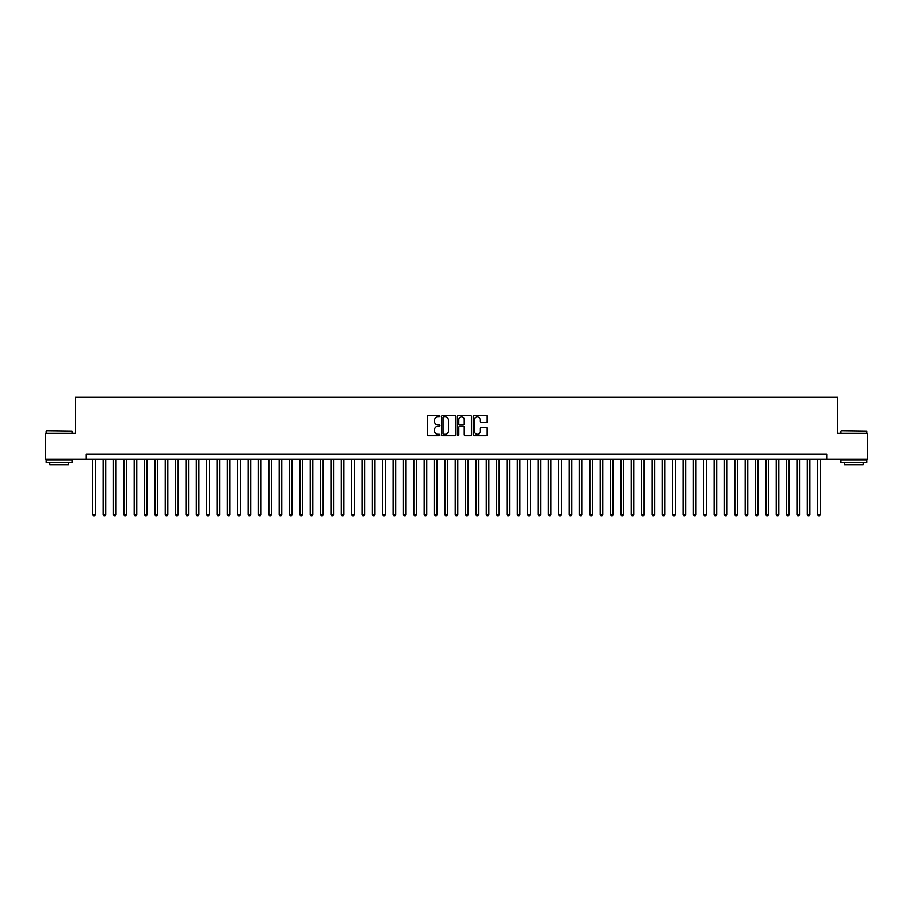 <?xml version="1.0" encoding="UTF-8"?>
<svg xmlns="http://www.w3.org/2000/svg" width="913" height="913" viewBox="0 0 913 913"><rect width="100%" height="100%" fill="white"/><g stroke="black" fill="none" stroke-linecap="round" stroke-linejoin="round"><path stroke-width="1.37" d="M439.929 416.134A0.708 0.708 0 0 0 439.221 415.426L428.425 415.426A1.016 1.016 0 0 0 427.41 416.442L427.41 434.736A1.016 1.016 0 0 0 428.425 435.752L439.221 435.752A0.708 0.708 0 0 0 439.929 435.045A0.708 0.708 0 0 0 439.221 434.326L437.818 434.326A3.253 3.253 0 0 1 434.565 431.073L434.565 429.555A3.253 3.253 0 0 1 437.818 426.303L439.221 426.303A0.708 0.708 0 0 0 439.929 425.584A0.708 0.708 0 0 0 439.221 424.876L437.818 424.876A3.253 3.253 0 0 1 434.565 421.623L434.565 420.106A3.253 3.253 0 0 1 437.818 416.853L439.221 416.853A0.708 0.708 0 0 0 439.929 416.134M486.207 422.593A1.016 1.016 0 0 0 487.222 421.578L487.222 416.442A1.016 1.016 0 0 0 486.207 415.426L474.212 415.426A1.016 1.016 0 0 0 473.196 416.442L473.196 434.736A1.016 1.016 0 0 0 474.212 435.752L486.207 435.752A1.016 1.016 0 0 0 487.222 434.736L487.222 428.539A1.016 1.016 0 0 0 486.207 427.524L481.071 427.524A1.016 1.016 0 0 0 480.055 428.539L480.055 431.609A2.716 2.716 0 0 1 477.339 434.326A2.716 2.716 0 0 1 474.623 431.609L474.623 419.569A2.716 2.716 0 0 1 477.339 416.853A2.716 2.716 0 0 1 480.055 419.569L480.055 421.578A1.016 1.016 0 0 0 481.071 422.593L486.207 422.593M86.29 459.239L45.65 459.239L45.65 433.355L75.425 433.355L75.425 397.109L837.575 397.109L837.575 433.355L867.35 433.355L867.35 459.239L826.71 459.239L826.71 454.069L86.29 454.069L86.29 459.239L826.71 459.239M455.61 416.442A1.016 1.016 0 0 0 454.594 415.426L442.6 415.426A1.016 1.016 0 0 0 441.584 416.442L441.584 434.736A1.016 1.016 0 0 0 442.6 435.752L454.594 435.752A1.016 1.016 0 0 0 455.61 434.736L455.61 416.442M458.406 415.426L470.4 415.426A1.016 1.016 0 0 1 471.416 416.442L471.416 434.736A1.016 1.016 0 0 1 470.4 435.752L465.265 435.752A1.016 1.016 0 0 1 464.249 434.736L464.249 427.318A1.016 1.016 0 0 0 463.233 426.303L459.832 426.303A1.016 1.016 0 0 0 458.817 427.318L458.817 435.045A0.708 0.708 0 0 1 458.098 435.752A0.708 0.708 0 0 1 457.39 435.045L457.39 416.442A1.016 1.016 0 0 1 458.406 415.426M443.718 416.853A0.708 0.708 0 0 0 443.01 417.561L443.01 433.618A0.708 0.708 0 0 0 443.718 434.326L445.19 434.326A3.253 3.253 0 0 0 448.443 431.073L448.443 420.106A3.253 3.253 0 0 0 445.19 416.853L443.718 416.853M464.249 419.615A2.716 2.716 0 0 0 461.533 416.899A2.716 2.716 0 0 0 458.817 419.615L458.817 423.86A1.016 1.016 0 0 0 459.832 424.876L463.233 424.876A1.016 1.016 0 0 0 464.249 423.86L464.249 419.615M92.772 459.239L92.772 514.544L95.351 514.544L95.351 459.239M95.351 514.544L94.575 515.891L93.548 515.891L92.772 514.544M46.483 430.765L72.059 431.073L46.483 430.765M59.117 462.355L46.164 462.355L46.164 459.764L72.059 459.764L72.059 462.355L59.117 462.355M68.429 462.355L68.429 464.728L49.793 464.728L49.793 462.355M841.25 430.765L866.836 431.073L841.25 430.765M853.883 462.355L840.941 462.355L840.941 459.764L866.836 459.764L866.836 462.355L853.883 462.355M863.207 462.355L863.207 464.728L844.571 464.728L844.571 462.355M103.123 459.239L103.123 514.544L105.714 514.544L105.714 459.239M105.714 514.544L104.938 515.891L103.899 515.891L103.123 514.544M113.474 459.239L113.474 514.544L116.065 514.544L116.065 459.239M116.065 514.544L115.289 515.891L114.251 515.891L113.474 514.544M123.837 459.239L123.837 514.544L126.428 514.544L126.428 459.239M126.428 514.544L125.64 515.891L124.613 515.891L123.837 514.544M134.188 459.239L134.188 514.544L136.779 514.544L136.779 459.239M136.779 514.544L136.003 515.891L134.964 515.891L134.188 514.544M144.539 459.239L144.539 514.544L147.13 514.544L147.13 459.239M147.13 514.544L146.354 515.891L145.315 515.891L144.539 514.544M154.902 459.239L154.902 514.544L157.493 514.544L157.493 459.239M157.493 514.544L156.716 515.891L155.678 515.891L154.902 514.544M165.253 459.239L165.253 514.544L167.844 514.544L167.844 459.239M167.844 514.544L167.068 515.891L166.029 515.891L165.253 514.544M175.616 459.239L175.616 514.544L178.195 514.544L178.195 459.239M178.195 514.544L177.419 515.891L176.392 515.891L175.616 514.544M185.967 459.239L185.967 514.544L188.557 514.544L188.557 459.239M188.557 514.544L187.781 515.891L186.743 515.891L185.967 514.544M196.318 459.239L196.318 514.544L198.908 514.544L198.908 459.239M198.908 514.544L198.132 515.891L197.094 515.891L196.318 514.544M206.68 459.239L206.68 514.544L209.26 514.544L209.26 459.239M209.26 514.544L208.484 515.891L207.456 515.891L206.68 514.544M217.032 459.239L217.032 514.544L219.622 514.544L219.622 459.239M219.622 514.544L218.846 515.891L217.808 515.891L217.032 514.544M227.383 459.239L227.383 514.544L229.973 514.544L229.973 459.239M229.973 514.544L229.197 515.891L228.159 515.891L227.383 514.544M237.745 459.239L237.745 514.544L240.336 514.544L240.336 459.239M240.336 514.544L239.56 515.891L238.521 515.891L237.745 514.544M248.096 459.239L248.096 514.544L250.687 514.544L250.687 459.239M250.687 514.544L249.911 515.891L248.872 515.891L248.096 514.544M258.459 459.239L258.459 514.544L261.038 514.544L261.038 459.239M261.038 514.544L260.262 515.891L259.235 515.891L258.459 514.544M268.81 459.239L268.81 514.544L271.401 514.544L271.401 459.239M271.401 514.544L270.625 515.891L269.586 515.891L268.81 514.544M279.161 459.239L279.161 514.544L281.752 514.544L281.752 459.239M281.752 514.544L280.976 515.891L279.937 515.891L279.161 514.544M289.524 459.239L289.524 514.544L292.103 514.544L292.103 459.239M292.103 514.544L291.327 515.891L290.3 515.891L289.524 514.544M299.875 459.239L299.875 514.544L302.465 514.544L302.465 459.239M302.465 514.544L301.689 515.891L300.651 515.891L299.875 514.544M310.226 459.239L310.226 514.544L312.817 514.544L312.817 459.239M312.817 514.544L312.041 515.891L311.002 515.891L310.226 514.544M320.589 459.239L320.589 514.544L323.179 514.544L323.179 459.239M323.179 514.544L322.403 515.891L321.365 515.891L320.589 514.544M330.94 459.239L330.94 514.544L333.53 514.544L333.53 459.239M333.53 514.544L332.754 515.891L331.716 515.891L330.94 514.544M341.291 459.239L341.291 514.544L343.881 514.544L343.881 459.239M343.881 514.544L343.105 515.891L342.078 515.891L341.291 514.544M351.653 459.239L351.653 514.544L354.244 514.544L354.244 459.239M354.244 514.544L353.468 515.891L352.429 515.891L351.653 514.544M362.005 459.239L362.005 514.544L364.595 514.544L364.595 459.239M364.595 514.544L363.819 515.891L362.781 515.891L362.005 514.544M372.367 459.239L372.367 514.544L374.946 514.544L374.946 459.239M374.946 514.544L374.17 515.891L373.143 515.891L372.367 514.544M382.718 459.239L382.718 514.544L385.309 514.544L385.309 459.239M385.309 514.544L384.533 515.891L383.494 515.891L382.718 514.544M393.069 459.239L393.069 514.544L395.66 514.544L395.66 459.239M395.66 514.544L394.884 515.891L393.845 515.891L393.069 514.544M403.432 459.239L403.432 514.544L406.023 514.544L406.023 459.239M406.023 514.544L405.246 515.891L404.208 515.891L403.432 514.544M413.783 459.239L413.783 514.544L416.374 514.544L416.374 459.239M416.374 514.544L415.598 515.891L414.559 515.891L413.783 514.544M424.134 459.239L424.134 514.544L426.725 514.544L426.725 459.239M426.725 514.544L425.949 515.891L424.922 515.891L424.134 514.544M434.497 459.239L434.497 514.544L437.087 514.544L437.087 459.239M437.087 514.544L436.311 515.891L435.273 515.891L434.497 514.544M444.848 459.239L444.848 514.544L447.438 514.544L447.438 459.239M447.438 514.544L446.662 515.891L445.624 515.891L444.848 514.544M455.21 459.239L455.21 514.544L457.79 514.544L457.79 459.239M457.79 514.544L457.014 515.891L455.986 515.891L455.21 514.544M465.562 459.239L465.562 514.544L468.152 514.544L468.152 459.239M468.152 514.544L467.376 515.891L466.338 515.891L465.562 514.544M475.913 459.239L475.913 514.544L478.503 514.544L478.503 459.239M478.503 514.544L477.727 515.891L476.689 515.891L475.913 514.544M486.275 459.239L486.275 514.544L488.866 514.544L488.866 459.239M488.866 514.544L488.078 515.891L487.051 515.891L486.275 514.544M496.626 459.239L496.626 514.544L499.217 514.544L499.217 459.239M499.217 514.544L498.441 515.891L497.402 515.891L496.626 514.544M506.977 459.239L506.977 514.544L509.568 514.544L509.568 459.239M509.568 514.544L508.792 515.891L507.754 515.891L506.977 514.544M517.34 459.239L517.34 514.544L519.931 514.544L519.931 459.239M519.931 514.544L519.155 515.891L518.116 515.891L517.34 514.544M527.691 459.239L527.691 514.544L530.282 514.544L530.282 459.239M530.282 514.544L529.506 515.891L528.467 515.891L527.691 514.544M538.054 459.239L538.054 514.544L540.633 514.544L540.633 459.239M540.633 514.544L539.857 515.891L538.83 515.891L538.054 514.544M548.405 459.239L548.405 514.544L550.996 514.544L550.996 459.239M550.996 514.544L550.219 515.891L549.181 515.891L548.405 514.544M558.756 459.239L558.756 514.544L561.347 514.544L561.347 459.239M561.347 514.544L560.571 515.891L559.532 515.891L558.756 514.544M569.119 459.239L569.119 514.544L571.709 514.544L571.709 459.239M571.709 514.544L570.922 515.891L569.895 515.891L569.119 514.544M579.47 459.239L579.47 514.544L582.06 514.544L582.06 459.239M582.06 514.544L581.284 515.891L580.246 515.891L579.47 514.544M589.821 459.239L589.821 514.544L592.411 514.544L592.411 459.239M592.411 514.544L591.635 515.891L590.597 515.891L589.821 514.544M600.183 459.239L600.183 514.544L602.774 514.544L602.774 459.239M602.774 514.544L601.998 515.891L600.959 515.891L600.183 514.544M610.535 459.239L610.535 514.544L613.125 514.544L613.125 459.239M613.125 514.544L612.349 515.891L611.311 515.891L610.535 514.544M620.897 459.239L620.897 514.544L623.476 514.544L623.476 459.239M623.476 514.544L622.7 515.891L621.673 515.891L620.897 514.544M631.248 459.239L631.248 514.544L633.839 514.544L633.839 459.239M633.839 514.544L633.063 515.891L632.024 515.891L631.248 514.544M641.599 459.239L641.599 514.544L644.19 514.544L644.19 459.239M644.19 514.544L643.414 515.891L642.375 515.891L641.599 514.544M651.962 459.239L651.962 514.544L654.541 514.544L654.541 459.239M654.541 514.544L653.765 515.891L652.738 515.891L651.962 514.544M662.313 459.239L662.313 514.544L664.904 514.544L664.904 459.239M664.904 514.544L664.128 515.891L663.089 515.891L662.313 514.544M672.664 459.239L672.664 514.544L675.255 514.544L675.255 459.239M675.255 514.544L674.479 515.891L673.44 515.891L672.664 514.544M683.027 459.239L683.027 514.544L685.617 514.544L685.617 459.239M685.617 514.544L684.841 515.891L683.803 515.891L683.027 514.544M693.378 459.239L693.378 514.544L695.968 514.544L695.968 459.239M695.968 514.544L695.192 515.891L694.154 515.891L693.378 514.544M703.74 459.239L703.74 514.544L706.32 514.544L706.32 459.239M706.32 514.544L705.544 515.891L704.516 515.891L703.74 514.544M714.092 459.239L714.092 514.544L716.682 514.544L716.682 459.239M716.682 514.544L715.906 515.891L714.868 515.891L714.092 514.544M724.443 459.239L724.443 514.544L727.033 514.544L727.033 459.239M727.033 514.544L726.257 515.891L725.219 515.891L724.443 514.544M734.805 459.239L734.805 514.544L737.384 514.544L737.384 459.239M737.384 514.544L736.608 515.891L735.581 515.891L734.805 514.544M745.156 459.239L745.156 514.544L747.747 514.544L747.747 459.239M747.747 514.544L746.971 515.891L745.932 515.891L745.156 514.544M755.508 459.239L755.508 514.544L758.098 514.544L758.098 459.239M758.098 514.544L757.322 515.891L756.284 515.891L755.508 514.544M765.87 459.239L765.87 514.544L768.461 514.544L768.461 459.239M768.461 514.544L767.685 515.891L766.646 515.891L765.87 514.544M776.221 459.239L776.221 514.544L778.812 514.544L778.812 459.239M778.812 514.544L778.036 515.891L776.997 515.891L776.221 514.544M786.572 459.239L786.572 514.544L789.163 514.544L789.163 459.239M789.163 514.544L788.387 515.891L787.36 515.891L786.572 514.544M796.935 459.239L796.935 514.544L799.526 514.544L799.526 459.239M799.526 514.544L798.749 515.891L797.711 515.891L796.935 514.544M807.286 459.239L807.286 514.544L809.877 514.544L809.877 459.239M809.877 514.544L809.101 515.891L808.062 515.891L807.286 514.544M817.649 459.239L817.649 514.544L820.228 514.544L820.228 459.239M820.228 514.544L819.452 515.891L818.425 515.891L817.649 514.544M46.164 433.355L46.164 431.073M72.059 433.355L72.059 431.073M840.941 433.355L840.941 431.073M866.836 433.355L866.836 431.073"/></g></svg>
